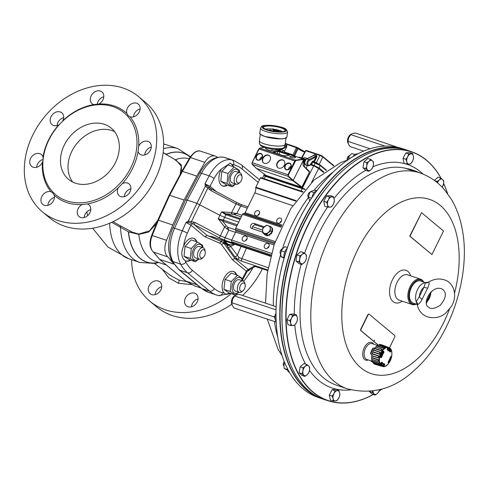 <?xml version="1.0" encoding="UTF-8"?>
<svg xmlns="http://www.w3.org/2000/svg" width="488" height="488" viewBox="0 0 488 488"><rect width="100%" height="100%" fill="white"/><g stroke="black" fill="none" stroke-linecap="round" stroke-linejoin="round"><path stroke-width="0.73" d="M269.51 150.505A4.002 0.958 8.3 0 0 269.535 150.511A4.002 0.958 8.3 0 0 272.609 150.957A4.002 0.958 8.3 0 0 272.749 150.963M290.897 157.349A2.855 0.683 8.3 0 0 293.855 157.844A2.855 0.683 8.3 0 0 295.508 157.465A2.855 0.683 8.3 0 0 292.782 156.38A2.855 0.683 8.3 0 0 289.854 156.642A2.855 0.683 8.3 0 0 290.897 157.349M269.968 160.412A4.667 3.69 -50.3 0 0 269.364 155.617A4.667 3.69 -50.3 0 0 263.538 156.849A4.667 3.69 -50.3 0 0 263.392 162.797A4.667 3.69 -50.3 0 0 269.968 160.412M284.327 165.225A4.667 3.69 -50.3 0 0 283.723 160.43A4.667 3.69 -50.3 0 0 277.898 161.662A4.667 3.69 -50.3 0 0 277.751 167.61A4.667 3.69 -50.3 0 0 284.327 165.225M256.468 168.445L293.001 180.774L303.646 159.649L303.298 159.039A0.665 0.378 -71.2 0 1 303.39 159.051L303.39 159.051A0.665 0.378 -71.2 0 1 303.573 159.265M301.993 187.087L301.499 187.276L293.001 180.774L288.06 176.351L288.005 174.661L294.74 160.918L295.563 160.162L303.298 159.039M264.093 147.358L259.738 148.157L258.933 148.925L252.204 162.669L252.204 164.34L288.06 176.351L288.457 176.144L293.404 180.56L301.895 187.069L309.423 172.13L303.31 165.816L302.95 164.047L303.707 159.698L303.39 159.051L276.69 150.103M303.329 165.566L309.423 171.709M252.052 164.108L256.596 168.574L266.088 175.412L301.499 187.276L301.895 187.069M283.876 160.564A4.667 3.69 -50.3 0 0 278.209 161.918A4.667 3.69 -50.3 0 0 277.91 167.732M269.516 155.757A4.667 3.69 -50.3 0 0 263.856 157.112A4.667 3.69 -50.3 0 0 263.557 162.925M259.659 159.899A3.343 2.641 129.7 0 1 262.324 156.691M288.371 169.519A3.343 2.641 129.7 0 1 291.037 166.31M279.679 131.839A6.801 1.629 8.3 0 0 273.701 130.192M273.762 130.296A6.667 1.598 -171.7 0 1 279.435 131.839M273.725 130.223A6.667 1.598 -171.7 0 1 279.563 131.839M282.21 131.717A10.004 2.397 8.3 0 0 273.219 129.351M273.28 129.46A9.87 2.367 -171.7 0 1 282.009 131.736M273.243 129.387A9.87 2.367 -171.7 0 1 282.119 131.723M269.925 129.881L271.218 130.07M270.163 130.015L271.236 130.04L270.163 130.015M275.134 131.559A1.336 0.317 8.3 0 0 275.214 131.467A1.336 0.317 8.3 0 0 274.171 130.998L272.859 128.722L273.353 130.906A1.336 0.317 8.3 0 0 272.579 131.083A1.336 0.317 8.3 0 0 272.627 131.193M265.265 129.094A11.004 2.635 -171.7 0 1 272.847 129.131M273.109 129.161A11.004 2.635 -171.7 0 1 282.79 131.638M286.072 137.921L285.138 144.357A13.005 3.117 -171.7 0 1 285.114 144.46A13.005 3.117 -171.7 0 1 277.428 146.077A13.005 3.117 -171.7 0 1 264.197 143.838A13.005 3.117 -171.7 0 1 259.39 140.727A13.005 3.117 -171.7 0 1 259.396 140.623L260.33 134.188M272.774 128.844L273.298 130.906M265.826 147.901L265.692 148.816L268.717 150.273L271.865 150.877L274.286 150.883L276.83 150.042L276.909 149.511M272.115 149.157L271.865 150.877M302.157 158.637L304.359 157.551L307.33 158.545L305.433 159.314L303.627 158.71L303.322 159.027M279.856 151.164L279.051 150.475L280.978 149.718L283.931 150.707L285.016 152.897M265.74 175.18L265.502 175.686L302.42 188.057L313.686 165.908L310.319 164.779M307.355 165.584L306.11 168.22M305.104 189.222L302.42 188.057M265.502 175.686L263.788 175.497L262.52 178.132M304.847 189.521L263.898 175.79L265.789 175.93L305.024 189.32A3.343 0.598 -153.9 0 0 303.341 188.539M303.896 161.601L303.896 161.601A1.336 0.781 108.5 0 1 304.122 160.674A1.336 0.781 108.5 0 1 304.652 160.034L304.854 159.613L304.652 160.034M304.732 159.948A1.336 0.781 -71.5 0 1 304.732 159.954L305.39 160.04M304.854 159.613L304.543 159.35L303.518 161.473M304.543 159.35L303.627 158.71M280.624 151.42L280.856 151.085L279.051 150.475M303.432 161.443L304.622 161.998M304.963 159.893L305.323 160.015M305.744 159.582L305.433 159.314M304.439 166.609L304.201 162.992A3.337 1.94 -72.7 0 1 304.292 161.729M281.789 151.817L283.931 150.707M323.324 172.398L318.646 168.506L313.79 165.829L310.386 164.694L313.772 165.829L318.646 168.506L311.594 182.359M333.597 165.92L322.8 156.941L319.902 155.422L305.567 150.676L306.269 150.432A0.531 0.311 108.5 0 0 305.854 150.719L301.993 157.905A0.531 0.311 -71.5 0 1 301.919 158.02M320.25 155.129L306.33 150.469A0.531 0.311 108.5 0 0 306.269 150.432L320.317 155.141A0.531 0.311 108.5 0 0 319.902 155.422L316.376 162.724L319.982 164.828M284.962 152.201L292.946 154.873L296.472 147.571A0.531 0.311 108.5 0 1 296.887 147.291L296.887 147.291A0.531 0.311 108.5 0 1 296.948 147.321L297.113 147.413A0.531 0.421 129.7 0 1 297.222 147.474L297.222 147.474A0.531 0.421 129.7 0 1 297.302 148.004L285.218 143.801M313.406 155.538L314.565 154.641L313.4 155.581A0.665 0.47 63.7 0 1 313.808 155.477L306.915 158.881A3.337 1.952 108.5 0 0 304.866 162.15A3.337 1.952 108.5 0 0 305.872 165.09C303.963 162.571 304.213 160.503 306.623 158.893A0.665 0.47 63.7 0 1 306.915 158.881L308.965 159.57L315.858 156.16A0.665 0.47 63.7 0 1 316.273 156.544L316.62 155.33L316.846 156.587L309.483 160.351A2.666 1.562 108.5 0 0 308.001 164.694A2.666 1.562 108.5 0 0 310.935 163.401L311.869 163.986L311.423 164.511L310.563 164.127M301.993 157.905L302.621 158.118M313.644 155.41L306.623 158.893M292.873 154.989A0.531 0.311 -71.5 0 0 292.946 154.873L293.77 155.306A0.531 0.421 -50.3 0 0 293.764 155.337M315.638 162.632L313.296 161.845A0.531 0.311 108.5 0 0 313.229 161.809L315.705 162.638A0.531 0.311 108.5 0 1 315.766 162.675L320.067 164.926A0.531 0.421 129.7 0 1 320.25 165.524L312.814 162.101L311.869 163.986M310.771 164.023L312.155 161.748L312.814 162.101A0.531 0.311 108.5 0 1 313.229 161.809L313.18 161.784A0.531 0.421 129.7 0 1 313.113 161.235A1.067 0.622 108.5 0 0 312.155 161.748M316.846 156.587L316.584 157.52L315.925 157.166L313.631 161.668L313.113 161.235M284.339 147.077L286.12 146.199A1.665 0.976 108.5 0 0 286.883 145.369L286.663 146.961A2.336 1.366 -71.5 0 1 286.639 146.98L281.051 149.743M326.143 170.422L320.25 165.524L319.048 168L314.089 165.408L315.291 162.931A0.531 0.311 108.5 0 1 315.705 162.638L320.177 164.987L326.46 170.208M284.534 151.146L286.663 146.961M311.423 164.511L314.089 165.408M319.048 168L323.867 172.008M318.347 168.146A0.988 0.781 -50.3 0 0 318.652 168.024A3.745 0.671 -153.9 0 0 314.01 165.597L310.563 164.438M318.652 168.024L323.635 172.172M302.981 191.711L260.97 177.632A0.665 0.39 108.5 0 0 260.366 177.961L302.639 192.126M370.49 353.91L373.155 348.011A8.339 4.874 108.5 0 0 370.49 353.91L371.923 354.392M374.516 348.469L373.155 348.011M372.375 361.834L371.337 361.486A9.004 5.264 108.5 0 0 371.6 361.669L372.429 361.944M381.012 363.688A7.881 4.612 108.5 0 0 382.263 363.603M371.337 361.486L371.612 360.882L372.088 361.041M380.805 355.453L380.927 355.496A7.344 4.3 108.5 0 0 380.61 356.655L380.286 356.96M382.69 351.647L382.659 352.116A7.344 4.3 108.5 0 0 382.031 353.056L381.86 353.001M380.847 363.157L382.751 363.755M390.766 351.39A38.168 26.541 156.6 0 1 390.498 351.903L390.016 351.982A7.058 4.13 108.5 0 0 387.637 350.317L387.252 349.628A38.168 29.805 -92 0 0 387.271 348.938L387.716 348.212A9.113 5.331 -71.5 0 1 390.815 350.384L390.766 351.39L390.345 350.604L389.601 350.372L389.583 350.86A36.826 25.614 156.6 0 1 389.503 351.006M380.286 356.832L380.695 357.631L380.28 356.911A9.113 5.331 -71.5 0 1 382.854 351.226L383.586 351.22L382.842 351.323M385.069 348.371A9.76 5.71 108.5 0 0 380.567 364.615A9.76 5.71 108.5 0 0 391.321 357.948A9.76 5.71 108.5 0 0 385.069 348.371M381.036 362.736A38.168 25.76 -25 0 0 381.531 362.297L382.226 362.285A7.058 4.13 108.5 0 0 384.605 363.95L384.776 364.573A38.168 30.585 87 0 1 384.532 365.183L383.842 365.829A9.113 5.331 -71.5 0 1 380.738 363.651L380.945 362.828M388.125 362.493L388.399 361.602A7.058 4.13 108.5 0 0 390.37 357.24L390.815 356.545A38.168 6.399 10.2 0 0 391.114 356.496L391.272 357.131A9.113 5.331 -71.5 0 1 388.704 362.816L388.216 362.901A38.168 16.159 -140.3 0 0 388.125 362.493L388.131 362.194M383.586 351.22A38.168 16.94 38 0 1 383.904 351.702L383.842 352.665A7.058 4.13 108.5 0 0 381.872 357.027L381.213 357.649A38.168 7.18 -168.1 0 1 380.695 357.631M383.452 363.865L383.537 364.17A36.826 29.512 87 0 1 383.293 364.774L382.958 365.085A8.686 5.081 -71.5 0 1 382.36 365.018M385.776 347.023L387.35 347.072L385.996 346.828A1.757 1.025 108.5 0 0 385.776 347.023L379.353 344.741A10.169 5.947 -71.5 0 0 378.304 345.095L384.684 347.389L384.581 347.987L383.275 348.267L376.821 346.016A10.169 5.947 -71.5 0 0 375.809 346.938L382.226 349.219L380.975 350.78L374.485 348.578A10.169 5.947 -71.5 0 0 373.668 349.926L380.121 352.177L379.219 354.178L372.716 352.037A10.169 5.947 -71.5 0 0 372.216 353.611L378.7 355.813L378.279 357.954L371.771 355.862A10.169 5.947 -71.5 0 0 371.667 357.423L378.17 359.565L378.304 361.523L371.807 359.479A10.169 5.947 -71.5 0 0 372.106 360.785L378.615 362.871L379.158 364.316A1.757 1.025 108.5 0 0 379.17 364.322A1.757 1.025 108.5 0 0 379.274 364.347M384.745 347.413L384.617 347.365A1.757 1.025 108.5 0 1 384.629 347.365A1.757 1.025 108.5 0 1 384.684 347.389L384.581 347.987M377.315 363.737L372.801 362.334A10.169 5.947 -71.5 0 0 373.472 363.182L379.969 365.225L381.061 365.994M387.344 348.987L389.076 349.542A8.686 5.081 -71.5 0 1 389.601 350.372M374.381 364.06A10.339 6.045 -71.5 0 1 373.546 363.469L380.835 366.067L374.381 364.06M372.6 362.267A10.339 6.045 -71.5 0 1 372.088 361.132L378.59 363.206L379.078 364.286L372.6 362.267A1.903 1.11 108.5 0 0 372.71 362.31A1.903 1.11 108.5 0 0 372.801 362.334M372.106 360.785A1.903 1.11 108.5 0 0 372.088 361.132M371.661 359.284A10.339 6.045 -71.5 0 1 371.557 357.777L378.06 359.906L378.157 361.34L371.661 359.284A1.903 1.11 108.5 0 0 371.807 359.479M371.667 357.423A1.903 1.11 108.5 0 0 371.557 357.777M371.71 355.563A10.339 6.045 -71.5 0 1 372.033 353.916L378.523 356.106L378.218 357.673L371.71 355.563A1.903 1.11 108.5 0 0 371.771 355.862M372.216 353.611A1.903 1.11 108.5 0 0 372.033 353.916M372.747 351.683A10.339 6.045 -71.5 0 1 373.442 350.146L379.908 352.379L379.243 353.843L372.747 351.683A1.903 1.11 108.5 0 0 372.716 352.037M374.607 348.225A10.339 6.045 -71.5 0 1 375.571 347.029L382 349.298L381.079 350.439L374.607 348.225A1.903 1.11 108.5 0 0 374.485 348.578M377.004 345.717A10.339 6.045 -71.5 0 1 378.09 345.046L384.483 347.334L383.452 347.975L377.004 345.717A1.903 1.11 108.5 0 0 376.821 346.016M385.996 346.828L379.585 344.54A1.903 1.11 108.5 0 0 379.353 344.741M379.585 344.54A10.339 6.045 -71.5 0 1 380.628 344.498L386.984 346.785M389.119 347.73L381.945 344.876A1.903 1.11 108.5 0 0 381.793 344.912M379.243 353.843A1.757 1.025 108.5 0 0 379.219 354.178M381.079 350.439A1.757 1.025 108.5 0 0 380.975 350.78M380.451 357.179L380.555 357.222A37.832 7.119 11.9 0 0 381.073 357.24L381.464 356.941A7.326 4.288 -71.5 0 1 383.507 352.415L383.489 351.903L382.702 351.653M380.396 356.996L381.213 357.649M383.904 351.702L383.489 351.903A37.832 16.793 -142 0 0 383.178 351.421L382.94 351.348M384.605 363.95L384.3 364.133A7.326 4.288 -71.5 0 1 383.599 364.017A7.326 4.288 -71.5 0 1 381.829 362.401L381.732 362.316M380.841 363.493A8.705 5.093 108.5 0 0 382.708 365.17A8.705 5.093 108.5 0 0 383.684 365.347L384.532 365.183M383.293 364.774L384.099 365.042A37.832 30.317 -93 0 0 384.337 364.432L384.776 364.573M381.531 362.297L380.725 363.273M390.76 356.74L391.114 356.496M388.216 362.901L388.137 362.535M387.259 349.603L387.716 348.212M390.498 351.903L389.9 351.567M381.049 366.104L383.159 366.409M378.615 362.871A1.757 1.025 108.5 0 0 378.59 363.206M378.17 359.565A1.757 1.025 108.5 0 0 378.06 359.906M381.299 366.043L380.835 366.067M373.015 348.987A8.003 4.679 108.5 0 0 371.148 353.111M377.425 345.425L372.094 343.644A8.339 4.874 108.5 0 0 365.53 348.273A8.339 4.874 108.5 0 0 366.799 359.449L371.539 361.041M422.126 299.327A4.002 1.604 36.9 0 1 419.381 296.576L416.215 301.706A4.002 3.507 -136.8 0 1 417.63 304.396C418.918 304.219 420.412 302.529 422.126 299.327L427.586 288.213L423.962 287.249L419.381 296.576A9.004 5.264 -71.5 0 1 423.962 287.249L425.493 282.808A11.669 6.826 108.5 0 0 417.557 289.506A11.669 6.826 108.5 0 0 416.215 301.706L417.069 304.335M427.586 288.213C429.281 284.474 429.592 282.473 428.519 282.216A4.002 3.934 -23.9 0 1 425.493 282.808L420.595 280.954A11.669 6.826 -71.5 0 0 410.414 289.854A11.669 6.826 -71.5 0 0 413.177 303.091L417.118 304.408M428.519 282.216L425.396 282.564M430.575 292.336A4.002 1.604 -143.1 0 0 430.812 292.971L431.258 291.684M428.458 282.156C433.686 279.002 438.962 278.221 444.287 279.825C453.858 282.399 458.177 295.966 451.138 306.769L446.435 312.271C439.182 320.439 420.699 320.445 417.368 305.073L417.63 304.396M310.203 192.254A2.721 1.592 108.5 0 0 308.142 194.328A2.721 1.592 108.5 0 0 308.453 197.286M315.577 192.418A7.003 4.099 108.5 0 0 314.357 194.114M317.035 190.442A7.003 4.099 108.5 0 0 311.984 197.542M329.992 207.144A5.337 3.123 108.5 0 0 333.286 204.271L331.529 206.821L329.992 207.144L327.722 207.223L327.576 204.875A5.337 3.123 108.5 0 0 329.992 207.144M348.133 143.344A5.337 3.123 -71.5 0 1 347.938 138.214A5.337 3.123 -71.5 0 1 351.159 134.182M406.809 161.882A5.337 3.123 108.5 0 0 409.225 164.151L406.955 164.23L406.809 161.882L405.925 159.283L407.681 156.733A5.337 3.123 108.5 0 0 406.809 161.882M367.653 170.141A5.337 3.123 108.5 0 0 370.947 169.794L368.684 171.331L365.89 168.708L366.762 165.865A5.337 3.123 108.5 0 0 367.653 170.141M296.429 322.66A5.337 3.123 108.5 0 0 297.302 317.517L297.454 319.866L296.429 322.66L294.673 325.209L290.866 325.612L290.72 323.263L289.841 320.671L291.592 318.121L292.617 315.327L296.423 314.925L297.302 317.517A5.337 3.123 108.5 0 0 294.886 315.248A5.337 3.123 108.5 0 0 291.592 318.121A5.337 3.123 108.5 0 0 290.72 323.263A5.337 3.123 108.5 0 0 293.135 325.533A5.337 3.123 108.5 0 0 296.429 322.66M309.52 370.221A5.337 3.123 108.5 0 0 308.623 365.939L309.654 367.129L309.52 370.221L308.648 373.07L307.111 374.851A5.337 3.123 108.5 0 0 309.52 370.221M303.926 262.971A5.337 3.123 108.5 0 0 306.33 258.341L305.457 261.19L303.926 262.971L301.657 264.508L300.626 263.319A5.337 3.123 108.5 0 0 303.926 262.971M357.606 153.958A7.003 4.099 108.5 0 0 352.952 156.593M349.481 155.776A2.721 1.592 108.5 0 0 347.541 157.343A2.721 1.592 108.5 0 0 347.279 160.296M442.22 187.276A5.337 3.123 108.5 0 0 443.561 183.872A5.337 3.123 108.5 0 0 442.671 179.59A5.337 3.123 108.5 0 0 439.377 179.938L440.908 178.157A131.089 76.683 108.5 0 0 308.294 224.797A131.089 76.683 108.5 0 0 293.819 363.499A131.089 76.683 108.5 0 0 373.265 394.487M379.17 390.98A131.089 76.683 108.5 0 0 382.067 389.04M447.569 193.62A131.089 76.683 108.5 0 0 443.616 183.506M373.326 394.511A131.296 76.799 -71.5 0 1 328.924 401.002A131.296 76.799 -71.5 0 1 308.05 224.663A131.296 76.799 -71.5 0 1 412.366 152.049A131.296 76.799 -71.5 0 1 441.03 178.248M443.629 183.421A131.296 76.799 -71.5 0 1 447.618 193.687M382.153 389.015A131.296 76.799 -71.5 0 1 379.152 391.034M285.206 347.243A131.187 76.738 -71.5 0 1 285.187 347.163A131.187 76.738 -71.5 0 1 345.022 168.653A131.187 76.738 -71.5 0 1 345.083 168.598M412.366 152.049L408.602 150.694A131.382 76.854 108.5 0 0 345.144 168.543A131.382 76.854 108.5 0 0 304.213 223.358A131.382 76.854 108.5 0 0 285.224 347.322A131.382 76.854 108.5 0 0 325.106 399.812L328.924 401.002M419.741 172.874C429.58 176.272 437.919 182.012 444.769 190.088L451.424 199.415C456.701 208.406 460.343 218.514 462.337 229.75C471.176 275.781 450.296 338.086 415.215 369.489C395.14 388.649 372.521 395.097 347.365 388.82A113.875 66.612 -71.5 0 1 330.053 236.137A113.875 66.612 -71.5 0 1 419.741 172.874L418.716 172.532A113.875 66.612 108.5 0 0 414.062 171.282L405.357 168.299A113.942 66.655 108.5 0 1 408.194 168.982M405.357 168.299L414.062 171.282M421.205 173.392A113.942 66.655 108.5 0 0 418.735 172.471A113.942 66.655 108.5 0 0 414.08 171.221M416.587 171.441L408.151 169.074L416.587 171.441L411.5 169.726A114.241 66.825 108.5 0 0 408.285 168.799M368.361 359.973A9.339 5.459 -71.5 0 1 363.145 357.185A9.339 5.459 -71.5 0 1 364.292 347.621A9.339 5.459 -71.5 0 1 373.655 344.168M402.185 301.163A17.111 10.01 -71.5 0 1 390.833 298.583A17.111 10.01 -71.5 0 1 392.437 279.801A17.111 10.01 -71.5 0 1 410.658 275.866M416.246 304.115A13.341 7.802 -71.5 0 1 412.134 304.5L399.141 300.144A13.341 7.802 -71.5 0 1 397.11 282.259A13.341 7.802 -71.5 0 1 407.614 274.848L420.613 279.203A13.341 7.802 -71.5 0 1 423.669 281.985M412.134 304.5A13.341 7.802 -71.5 0 1 410.109 286.615A13.341 7.802 -71.5 0 1 420.613 279.203M339.678 392.907A5.337 3.123 108.5 0 0 337.263 390.638L338.8 390.315L339.678 392.907L339.825 395.256L338.806 398.049A5.337 3.123 108.5 0 0 339.678 392.907M423.334 281.875A12.67 7.412 108.5 0 0 410.939 287.048A12.67 7.412 108.5 0 0 409.286 299.717A12.67 7.412 108.5 0 0 415.916 304.006M282.034 321.708A128.381 75.097 -71.5 0 1 303.609 223.858A128.381 75.097 -71.5 0 1 327.161 187.063M402.698 149.017A131.187 76.738 108.5 0 0 302.255 222.748A131.187 76.738 108.5 0 0 319.378 397.592M277.788 337.415A131.089 76.683 -71.5 0 1 277.776 337.336A131.089 76.683 -71.5 0 1 298.199 221.412A131.089 76.683 -71.5 0 1 333.188 172.026A131.089 76.683 -71.5 0 1 333.243 171.971M323.087 399.129A131.382 76.854 -71.5 0 1 321.061 398.458A131.382 76.854 -71.5 0 1 302.005 222.619A131.382 76.854 -71.5 0 1 404.558 149.34A131.382 76.854 -71.5 0 1 406.577 150.017M404.558 149.34L400.74 148.151A131.296 76.799 108.5 0 0 333.298 171.922A131.296 76.799 108.5 0 0 277.8 337.489A131.296 76.799 108.5 0 0 317.298 397.104L321.061 398.458M276.025 317.261A7.003 4.099 108.5 0 0 276.08 319.231M275.988 313.119A7.003 4.099 108.5 0 0 276.171 321.47M232.044 304.726A5.337 3.123 -71.5 0 1 231.837 299.65A5.337 3.123 -71.5 0 1 235.07 295.563M284.248 361.559A2.721 1.592 108.5 0 0 283.931 365.945M287.182 368.129A7.003 4.099 108.5 0 0 289.427 372.326L289.439 372.332M282.461 248.947A2.721 1.592 108.5 0 0 280.295 251.07A2.721 1.592 108.5 0 0 280.746 254.065M285.956 251.936A7.003 4.099 108.5 0 0 285.23 254.285M287.133 248.337A7.003 4.099 108.5 0 0 284.193 257.78M284.15 258.28L280.942 256.56L280.765 253.54L281.32 250.765L282.747 248.606L284.907 246.69L287.408 247.532M280.942 256.56L284.162 257.64M281.32 250.765L284.797 251.93M287.548 370.233L284.132 368.44L283.955 365.42L284.608 362.45M284.132 368.44L287.347 369.52M231.934 304.256A6.338 3.709 -71.5 0 1 231.922 304.207A6.338 3.709 -71.5 0 1 232.556 299.126A6.338 3.709 -71.5 0 1 234.716 295.887L236.241 294.935L239.321 294.38L276.116 306.714M275.226 315.437L274.036 316.871L274.988 318.2M276.055 321.336L276.202 322.001M276.025 309.862L234.667 295.996L232.556 299.126L231.952 302.761L274.036 316.871M275.976 322.025L233.892 307.916L232.166 305.085L231.952 302.761M335.512 400.923A5.337 3.123 108.5 0 0 338.806 398.049L337.049 400.599L335.512 400.923L333.243 401.002L333.097 398.653A5.337 3.123 108.5 0 0 335.512 400.923M337.263 390.638A5.337 3.123 108.5 0 0 333.969 393.511A5.337 3.123 108.5 0 0 333.097 398.653L332.212 396.061L333.969 393.511L334.994 390.717L337.263 390.638M374.455 340.234L373.875 341.411L374.339 340.142M373.021 391.022A5.337 3.123 108.5 0 0 374.022 393.901A5.337 3.123 108.5 0 0 377.322 393.554A5.337 3.123 108.5 0 0 379.548 389.729M373.875 341.411L374.503 340.252M389.454 347.834L394.682 337.184A1.336 0.781 108.5 0 0 394.633 335.482L369.251 314.272A1.336 0.781 108.5 0 0 369.099 314.187A1.336 0.781 108.5 0 0 368.05 314.925L361.108 329.058A1.336 0.781 108.5 0 0 361.157 330.76L373.771 341.301M373.924 341.429L378.31 345.095M421.565 212.676L410.005 236.229L431.935 254.559L443.5 231.007L421.565 212.676L409.749 236.143L431.935 254.559M416.532 171.544L420.125 172.965M379.56 389.729L378.853 391.772L377.322 393.554L375.052 395.091L372.265 392.468L372.789 391.059M338.8 390.315L335.884 389.339L332.078 389.741L329.296 395.085L330.327 400.026L333.243 401.002M329.296 395.085L332.212 396.061M332.078 389.741L334.994 390.717M368.965 314.162A1.336 0.781 108.5 0 0 368.843 314.101A1.336 0.781 108.5 0 0 367.793 314.839L360.852 328.973A1.336 0.781 108.5 0 0 360.9 330.675L378.096 345.046M369.355 391.431L372.137 394.109L375.052 395.091M369.349 391.492L372.265 392.468M347.785 160.369L348.347 157.594L349.768 155.434L351.927 153.519L354.953 154.531M348.347 157.594L350.305 158.252M299.736 259.036A5.337 3.123 108.5 0 0 300.626 263.319L298.869 261.885L299.736 259.036L299.876 255.944L302.145 254.413A5.337 3.123 108.5 0 0 299.736 259.036M306.33 258.341A5.337 3.123 108.5 0 0 305.439 254.065A5.337 3.123 108.5 0 0 302.145 254.413L303.676 252.631L305.439 254.065L306.47 255.248L306.33 258.341M303.676 252.631L300.76 251.649L296.96 254.968L299.876 255.944M296.96 254.968L295.948 260.909L298.869 261.885M295.948 260.909L298.741 263.532L301.657 264.508M303.817 375.199A5.337 3.123 108.5 0 0 307.111 374.851L304.847 376.388L302.054 373.765L302.926 370.917A5.337 3.123 108.5 0 0 303.817 375.199M308.623 365.939A5.337 3.123 108.5 0 0 305.329 366.287A5.337 3.123 108.5 0 0 302.926 370.917L303.06 367.824L305.329 366.287L306.861 364.505L308.623 365.939M306.861 364.505L303.945 363.53L300.144 366.848L299.138 372.789L302.054 373.765M300.144 366.848L303.06 367.824M299.138 372.789L301.932 375.406L304.847 376.388M296.423 314.925L293.508 313.949L289.701 314.345L286.926 319.689L287.95 324.636L290.866 325.612M289.701 314.345L292.617 315.327M286.926 319.689L289.841 320.671M369.166 161.235A5.337 3.123 108.5 0 0 366.762 165.865L366.897 162.772L369.166 161.235L370.697 159.454L372.46 160.887A5.337 3.123 108.5 0 0 369.166 161.235M370.947 169.794A5.337 3.123 108.5 0 0 373.35 165.17A5.337 3.123 108.5 0 0 372.46 160.887L373.491 162.077L373.35 165.17L372.484 168.012L370.947 169.794M366.897 162.772L363.981 161.796L367.781 158.478L370.697 159.454M363.981 161.796L362.974 167.732L365.89 168.708M362.974 167.732L365.762 170.355L368.684 171.331M410.975 153.86A5.337 3.123 108.5 0 0 407.681 156.733L408.706 153.94L412.512 153.537L413.391 156.136A5.337 3.123 108.5 0 0 410.975 153.86M409.225 164.151A5.337 3.123 108.5 0 0 412.519 161.278A5.337 3.123 108.5 0 0 413.391 156.136L413.537 158.484L412.519 161.278L410.762 163.828L409.225 164.151M408.706 153.94L405.79 152.964L409.597 152.561L412.512 153.537M405.79 152.964L403.009 158.307L405.925 159.283M403.009 158.307L404.04 163.248L406.955 164.23M348.017 142.868A6.338 3.709 -71.5 0 1 348.011 142.825A6.338 3.709 -71.5 0 1 348.639 137.744A6.338 3.709 -71.5 0 1 350.799 134.499L352.33 133.553L355.41 132.998L397.385 147.242M385.05 146.107L350.756 134.615L348.639 137.744L348.035 141.38L370.044 148.755M363.633 151.109L349.975 146.534L348.255 143.704L348.035 141.38M328.448 199.732A5.337 3.123 108.5 0 0 327.576 204.875L326.698 202.282L328.448 199.732L329.473 196.939L331.742 196.859A5.337 3.123 108.5 0 0 328.448 199.732M333.286 204.271A5.337 3.123 108.5 0 0 334.158 199.128A5.337 3.123 108.5 0 0 331.742 196.859L333.28 196.536L334.158 199.128L334.31 201.477L333.286 204.271M333.28 196.536L330.364 195.56L326.557 195.963L329.473 196.939M326.557 195.963L323.782 201.306L326.698 202.282M323.782 201.306L324.807 206.247L327.722 207.223M309.74 200.94L308.44 197.158L309.221 194.187L310.728 191.461L314.65 190.1L316.376 190.68M308.44 197.158L311.539 198.195M310.728 191.461L314.113 192.595M437.138 182.567L437.108 181.475L439.377 179.938A5.337 3.123 108.5 0 0 437.449 182.829M434.314 180.389L437.992 177.181L440.908 178.157L442.671 179.59L443.702 180.78L443.561 183.872L442.268 187.325M434.698 180.664L437.108 181.475M263.557 227.506L255.376 224.864A2.837 2.239 -50.3 0 0 252.686 226.572L252.516 226.926A2.837 2.239 -50.3 0 0 252.351 228.677M264.258 226.835L254.187 223.461A2.837 2.239 -50.3 0 0 250.991 224.876A2.837 2.239 -50.3 0 0 251.149 228.146A2.837 2.239 -50.3 0 0 251.735 228.469L262.721 232.154M296.125 200.647L255.858 187.16A0.665 0.39 108.5 0 0 255.755 187.734A6.002 3.514 -71.5 0 1 254.809 192.912L245.129 212.676A1.336 0.781 -71.5 0 1 244.311 213.433L243.353 213.591A1.336 0.781 108.5 0 0 242.536 214.348L235.698 228.311A1.336 0.781 108.5 0 0 235.515 229.592L235.808 230.794A1.336 0.781 -71.5 0 1 235.625 232.075L231.715 240.047A1.336 0.781 108.5 0 0 231.769 241.749L233.648 243.317A1.336 0.781 108.5 0 0 233.807 243.402A1.336 0.781 108.5 0 0 233.978 243.427M271.493 227.396L271.816 227.53A5.002 3.953 -50.3 0 0 271.541 227.274A5.002 3.953 -50.3 0 0 271.413 227.176M271.914 229.451L272.713 229.451A5.002 3.953 -50.3 0 0 272.402 228.402L271.901 228.36L271.944 232.203L268.144 235.387L264.295 234.1L262.812 232.868L262.605 230.476A4.337 3.428 -50.3 0 0 264.551 233.356A4.337 3.428 -50.3 0 0 268.376 232.41A4.337 3.428 -50.3 0 0 270.254 228.579L270.462 230.97L266.661 234.155L262.812 232.868M272.713 229.451L271.914 229.756M271.932 231.568L272.438 231.824A5.002 3.953 -50.3 0 0 272.725 230.623L271.926 230.476M272.438 231.824L271.938 231.733M270.474 233.429L271.072 234.002A5.002 3.953 -50.3 0 0 271.877 232.977L271.407 232.654M269.748 234.124L270.077 234.832L269.608 234.155M268.681 234.935L268.967 235.411A5.002 3.953 -50.3 0 0 270.077 234.832M267.863 235.295L267.814 235.698L267.595 235.204M266.655 234.887L266.698 235.667A5.002 3.953 -50.3 0 0 267.814 235.698M266.094 234.697L265.698 235.332L265.777 234.594M265.027 234.862A5.002 3.953 -50.3 0 0 265.149 234.966A5.002 3.953 -50.3 0 0 265.698 235.332M267.497 248.215A2.867 2.269 129.7 0 1 267.662 247.819A2.867 2.269 129.7 0 1 269.095 246.294M264.52 245.208A2.867 2.269 129.7 0 1 268.559 243.744A2.867 2.269 129.7 0 1 268.473 247.398A2.867 2.269 129.7 0 1 264.892 248.154A2.867 2.269 129.7 0 1 264.52 245.208M245.452 240.828A2.867 2.269 129.7 0 1 245.616 240.431A2.867 2.269 129.7 0 1 247.05 238.906M242.475 237.821A2.867 2.269 129.7 0 1 246.513 236.357A2.867 2.269 129.7 0 1 246.422 240.011A2.867 2.269 129.7 0 1 242.847 240.767A2.867 2.269 129.7 0 1 242.475 237.821M279.911 222.882A2.867 2.269 129.7 0 1 280.075 222.485A2.867 2.269 129.7 0 1 281.509 220.96M276.934 219.874A2.867 2.269 129.7 0 1 280.972 218.411A2.867 2.269 129.7 0 1 280.881 222.064A2.867 2.269 129.7 0 1 277.306 222.821A2.867 2.269 129.7 0 1 276.934 219.874M257.865 215.495A2.867 2.269 129.7 0 1 258.024 215.098A2.867 2.269 129.7 0 1 259.457 213.573M254.889 212.487A2.867 2.269 129.7 0 1 258.927 211.023A2.867 2.269 129.7 0 1 258.835 214.677A2.867 2.269 129.7 0 1 255.261 215.434A2.867 2.269 129.7 0 1 254.889 212.487M255.858 187.16L260.366 177.961M238.742 222.101L224.596 217.355L219.899 215.299L196.713 203.264L187.258 200.098L185.55 199.909L199.744 173.13A4.002 0.884 -152.1 0 1 201.489 173.252L187.258 200.098L174.564 228.213A30.677 17.946 108.5 0 0 172.947 261.556A61.36 35.892 108.5 0 0 179.846 270.224L201.806 288.493A61.36 35.892 108.5 0 0 208.864 292.464L200.983 288.03A4.002 3.166 -50.2 0 0 201.806 288.493L209.498 291.068L187.538 272.798L179.846 270.224A4.002 3.166 -50.2 0 1 179.017 269.76L171.605 260.482A4.002 2.849 -28.3 0 0 172.947 261.556L180.639 264.136A30.677 17.946 -71.5 0 1 182.256 230.794L186.013 222.473L188.325 220.96A2.001 0.677 63.5 0 0 189.027 222.51L186.013 222.473L190.936 225.169L187.307 233.203A26.675 15.604 108.5 0 0 183.683 246.019C180.755 252.644 181.249 257.518 185.159 260.641A12.005 7.021 108.5 0 0 186.001 261.031A12.005 7.021 108.5 0 0 190.692 260.135M262.605 230.098L252.589 226.743M270.413 226.493L270.254 228.579A4.337 3.428 -50.3 0 0 268.302 225.7A4.337 3.428 -50.3 0 0 264.484 226.645A4.337 3.428 -50.3 0 0 262.605 230.476L262.764 228.39L266.564 225.206L270.413 226.493L271.895 227.725L271.901 228.36M268.144 235.387L266.661 234.155M271.944 232.203L270.462 230.97M271.566 227.323A5.002 3.953 -50.3 0 0 271.291 227.066A5.002 3.953 -50.3 0 0 270.742 226.7L270.712 226.743M272.463 229.244A5.002 3.953 -50.3 0 0 272.151 228.189M272.188 231.611A5.002 3.953 -50.3 0 0 272.475 230.409M270.816 233.795A5.002 3.953 -50.3 0 0 271.621 232.764M268.717 235.204A5.002 3.953 -50.3 0 0 269.827 234.624M266.448 235.46A5.002 3.953 -50.3 0 0 267.564 235.49M264.838 234.277L264.624 234.502A5.002 3.953 -50.3 0 0 264.892 234.758A5.002 3.953 -50.3 0 0 265.448 235.124M157.734 220.356L149.444 230.897L138.592 234.063L133.639 232.514L128.521 231.867L138.793 234.405L148.724 232.038L156.459 223.504M181.512 171.904L181.316 164.846L174.521 159.356M217.471 157.24L215.873 156.374A14.048 8.217 108.5 0 0 215.116 156.044A14.048 8.217 108.5 0 0 204.85 162.376L196.78 176.144L184.11 200.025L172.758 224.992L166.579 240.309A14.176 8.296 108.5 0 0 167.909 256.92L173.411 263.483M169.177 195.145L157.844 220.076L158.399 220.179L169.751 195.212L182.414 171.331L181.829 171.306L169.177 195.145L184.11 200.025M181.829 171.306L189.887 157.551C193.834 152.061 197.451 149.956 200.757 151.231A14.048 8.217 -71.5 0 0 190.485 157.563L182.414 171.331L196.78 176.144M153.171 251.851L153.549 252.107A14.176 8.296 -71.5 0 1 152.219 235.497L158.399 220.179L172.758 224.992M153.226 251.912L159.613 259.341L153.549 252.107L167.909 256.92M159.344 259.189L185.66 281.003L159.613 259.341L173.844 264.112M200.775 287.865L195.023 286.011A14.048 8.217 -71.5 0 1 194.273 285.681L185.66 281.003L197.17 284.864M111.685 222.314L128.545 231.861M133.578 232.819L119.877 225.554A4.002 2.098 -64.5 0 1 120.518 227.579A60.024 35.112 -71.5 0 0 139.733 262.434L128.863 258.786A60.024 35.112 -71.5 0 1 109.617 223.23M119.877 225.554L113.07 221.662M114.619 131.693A33.349 26.376 -50.2 0 0 77.153 143.149A33.349 26.376 -50.2 0 0 72.712 182.073M231.269 293.666A75.03 59.341 129.8 0 1 165.359 309.813A75.03 59.341 129.8 0 1 149.846 301.212L156.752 306.958A75.03 59.341 -50.2 0 0 172.258 315.559A75.03 59.341 -50.2 0 0 231.794 304.25M242.603 295.484A75.03 59.341 -50.2 0 0 262.343 268.79M149.846 301.212A75.03 59.341 129.8 0 1 131.626 259.714M252.912 267.82A75.03 59.341 129.8 0 1 243.622 281.277M112.99 106.616A53.357 42.2 -50.2 0 0 52.753 133.151A53.357 42.2 -50.2 0 0 55.778 194.767A53.357 42.2 -50.2 0 0 122.342 180.737A53.357 42.2 -50.2 0 0 124.019 112.734A53.357 42.2 -50.2 0 0 112.99 106.616M75.469 183.207A33.349 26.376 129.8 0 1 68.576 179.389A33.349 26.376 129.8 0 1 69.625 136.884A33.349 26.376 129.8 0 1 111.227 128.118A33.349 26.376 129.8 0 1 113.118 166.628A33.349 26.376 129.8 0 1 75.469 183.207M123 87.992A75.03 59.341 129.8 0 1 138.507 96.593A75.03 59.341 129.8 0 1 136.146 192.223A75.03 59.341 129.8 0 1 42.547 211.957A75.03 59.341 129.8 0 1 38.29 125.306A75.03 59.341 129.8 0 1 123 87.992M42.547 211.957L49.447 217.697A75.03 59.341 -50.2 0 0 143.051 197.963A75.03 59.341 -50.2 0 0 145.412 102.334L138.507 96.593M198.061 298.943L196.389 299.528A7.668 6.063 -50.2 0 0 191.473 306.806M187.996 306.745A7.668 6.063 129.8 0 1 186.416 305.866A7.668 6.063 129.8 0 1 186.654 296.088A7.668 6.063 129.8 0 1 196.225 294.069A7.668 6.063 129.8 0 1 196.658 302.926A7.668 6.063 129.8 0 1 187.996 306.745M151.689 294.575A7.668 6.063 129.8 0 1 150.103 293.697A7.668 6.063 129.8 0 1 150.347 283.918A7.668 6.063 129.8 0 1 159.911 281.899A7.668 6.063 129.8 0 1 160.351 290.756A7.668 6.063 129.8 0 1 151.689 294.575M161.76 286.706A7.668 6.063 -50.2 0 0 155.16 294.636M103.785 96.746A7.668 6.063 -50.2 0 0 97.197 104.609M100.357 91.061A7.668 6.063 129.8 0 1 101.943 91.945A7.668 6.063 129.8 0 1 98.869 104.023L93.714 104.609A7.668 6.063 129.8 0 1 92.134 103.737A7.668 6.063 129.8 0 1 91.701 94.879A7.668 6.063 129.8 0 1 100.357 91.061M130.888 188.722A7.668 6.063 -50.2 0 0 124.294 196.658M127.459 183.043A7.668 6.063 129.8 0 1 129.046 183.921A7.668 6.063 129.8 0 1 128.802 193.699A7.668 6.063 129.8 0 1 119.237 195.712A7.668 6.063 129.8 0 1 118.236 187.849L122.323 183.628A7.668 6.063 129.8 0 1 127.459 183.043M43.127 159.375A7.668 6.063 -50.2 0 0 36.63 167.274M43.054 160.082L42.377 162.425A7.668 6.063 129.8 0 1 31.574 166.335A7.668 6.063 129.8 0 1 31.14 157.478A7.668 6.063 129.8 0 1 39.803 153.665A7.668 6.063 129.8 0 1 41.388 154.543A7.668 6.063 129.8 0 1 42.999 157.038L43.176 158.942M151.323 147.016A7.668 6.063 -50.2 0 0 144.729 154.946M147.894 141.331A7.668 6.063 129.8 0 1 149.481 142.209A7.668 6.063 129.8 0 1 149.237 151.988A7.668 6.063 129.8 0 1 139.672 154.007A7.668 6.063 129.8 0 1 138.061 151.512L138.677 146.126A7.668 6.063 129.8 0 1 147.894 141.331M63.666 117.632A7.668 6.063 -50.2 0 0 57.066 125.562M59.463 124.458L58.731 124.922A7.668 6.063 129.8 0 1 52.009 124.623A7.668 6.063 129.8 0 1 51.575 115.766A7.668 6.063 129.8 0 1 60.231 111.953A7.668 6.063 129.8 0 1 61.817 112.832A7.668 6.063 129.8 0 1 62.818 120.695L62.348 121.488M82.185 204.521L87.346 203.935A7.668 6.063 129.8 0 1 88.92 204.814A7.668 6.063 129.8 0 1 88.682 214.586A7.668 6.063 129.8 0 1 79.111 216.605A7.668 6.063 129.8 0 1 82.185 204.521A54.687 43.255 -50.2 0 1 54.229 195.151A7.668 6.063 129.8 0 1 51.045 203.728A7.668 6.063 129.8 0 1 42.804 204.435A7.668 6.063 129.8 0 1 42.364 195.578A7.668 6.063 129.8 0 1 51.02 191.76L52.539 192.583L54.229 195.151M90.768 209.614A7.668 6.063 -50.2 0 0 84.168 217.544M54.455 197.445A7.668 6.063 -50.2 0 0 47.861 205.375M126.831 113.393A7.668 6.063 129.8 0 1 129.174 105.585A7.668 6.063 129.8 0 1 136.664 103.23A7.668 6.063 129.8 0 1 138.25 104.115A7.668 6.063 129.8 0 1 138.69 112.966A7.668 6.063 129.8 0 1 130.034 116.784L128.368 115.845L126.831 113.393A54.687 43.255 -50.2 0 0 114.192 105.963A54.687 43.255 -50.2 0 0 98.869 104.023M140.099 108.916A7.668 6.063 -50.2 0 0 133.499 116.846M186.684 281.576L179.017 280.13L170.922 275.726L154.543 263.52M167.457 155.263L166.451 154.202L163.321 152.817M166.591 154.397L167.183 155.105M163.138 152.707L176.4 160.424L181.341 166.292L180.09 174.576M236.216 274.744A12.005 7.021 108.5 0 0 233.307 271.407M225.602 294.13A12.005 7.021 108.5 0 0 230.013 293.245M196.322 241.633A12.005 7.021 108.5 0 0 193.37 238.187M185.745 260.934A12.005 7.021 108.5 0 0 190.18 259.964M233.057 166.64A12.005 7.021 108.5 0 0 230.007 163.163M222.485 185.946A12.005 7.021 108.5 0 0 226.908 184.976M247.337 208.156L240.7 205.936L236.857 213.524L234.075 214.5L231.867 214.22A2.001 0.5 93.8 0 1 231.611 212.554L234.624 213.232A2.001 0.433 -79 0 1 234.075 214.5L241.279 216.916M242.085 215.275L236.857 213.524L234.624 213.232M207.034 185.757L208.608 187.008L207.833 188.106L205.381 186.148L204.972 183.775L207.034 185.757A2.001 1.159 161.5 0 0 205.381 186.148L188.325 220.96L195.206 222.559L220.332 235.875L224.584 226.902L226.231 225.718L227.817 227.268L228.738 230.086L225.023 237.937A2.001 1.171 108.5 0 0 225.145 240.389L219.039 237.717L192.845 223.846L189.027 222.51M235.582 229.872L227.817 227.268A2.001 0.586 -54.1 0 1 226.981 228.835L228.738 230.086L235.49 232.349M236.881 225.895L223.138 221.29A6.637 3.727 47.8 0 1 222.931 221.216A6.637 3.727 47.8 0 1 222.595 221.082L218.234 218.813L224.584 226.902L226.981 228.835M240.041 219.441L225.932 214.714A5.185 1.665 4.6 0 0 225.761 214.659A5.185 1.665 4.6 0 0 225.468 214.567A1.336 0.665 -73.6 0 1 226.145 213.842A6.637 1.684 -172.4 0 1 226.493 213.951A6.637 1.684 -172.4 0 1 226.7 214.019L240.444 218.624M225.468 214.567L221.619 211.902L226.145 213.842L231.867 214.22M238.425 205.039A2.001 0.451 -66.3 0 1 239.437 203.819L242.231 204.911A2.001 1.171 -71.5 0 0 240.7 205.936L236.003 203.874L231.611 212.554L221.619 211.902L218.234 218.813L222.845 219.917A5.185 3.172 -127.9 0 0 223.126 220.027A5.185 3.172 -127.9 0 0 223.303 220.088L237.412 224.822M226.231 225.718L222.595 221.082A1.336 0.695 -66.6 0 1 222.845 219.917M208.608 187.008L211.237 189.051A2.001 0.342 117.9 0 1 211.31 189.051L211.31 189.051A2.001 0.342 117.9 0 1 210.883 190.564L207.833 188.106L191.497 221.454A2.001 0.397 104.3 0 1 190.96 223.034M236.357 202.361A2.001 0.342 117.9 0 1 236.43 202.361L210.249 188.344L209.474 189.619M219.039 237.717A2.001 0.342 117.9 0 0 220.332 235.875L231.666 240.163M195.206 222.559A2.001 0.342 117.9 0 1 193.919 224.401L207.156 235.411L204.832 236.735L190.936 225.169A2.001 1.58 -50.2 0 1 192.845 223.846A2.001 0.39 105.6 0 0 193.638 221.93M247.727 271.121L246.861 271.92L246.318 271.243A2.001 1.58 -50.2 0 1 248.227 269.919A2.001 1.83 44.9 0 0 250.021 269.486L247.55 271.194L248.27 270.706L248.142 269.504A2.001 1.952 60.4 0 0 249.996 269.48L255.126 266.564M248.27 270.706A2.001 1.812 44.1 0 0 249.35 270.206M267.766 269.943L241.926 261.281L237.729 259.439L234.636 256.511L227.981 247.294L225.92 243.488L211.194 237.009L210.23 236.448L211.316 236.528M210.23 236.448L207.156 235.411L222.009 241.841A13.341 7.802 -71.5 0 1 224.175 243.646L234.905 258.494L232.416 259.677L221.619 244.738A11.34 6.631 108.5 0 0 219.783 243.201L204.832 236.735M211.194 237.009A2.001 1.623 -66.6 0 0 212.494 236.82M220.411 240.999A2.001 1.623 -66.6 0 0 222.394 240.139M223.114 242.115A2.001 1.183 -68.1 0 0 224.437 241.481L227.628 244.384L230.531 246.202L239.15 257.682L268.168 267.711M223.382 240.474L224.437 241.481A2.001 1.391 154.2 0 1 225.535 241.194M219.783 243.201A2.001 1.623 -66.6 0 1 222.009 241.841L224.486 242.676A2.001 1.269 -67.9 0 0 225.413 242.487M224.828 242.823A2.001 1.366 -65 0 0 225.651 242.743A2.001 1.775 -15.1 0 1 226.395 242.798L228.116 244.226L229.897 244.756A2.001 1.616 -80.5 0 0 228.945 245.226A2.001 1.781 -17.1 0 1 226.963 245.318M226.566 244.268A2.001 1.714 -29.1 0 0 227.628 244.384A2.001 1.177 -69.3 0 1 228.116 244.226M221.619 244.738A2.001 1.495 -35.8 0 1 224.175 243.646L226.652 244.476A2.001 1.745 -21.7 0 0 227.951 244.598M227.981 247.294A2.001 1.495 -35.8 0 0 230.531 246.202A16.561 9.687 -71.5 0 0 234.704 244.268M234.636 256.511A2.001 1.495 -35.8 0 0 237.192 255.419L241.09 246.409M237.894 259.457L239.15 257.682M225.615 241.194L226.395 242.798M210.243 188.338A2.001 1.58 129.8 0 1 209.986 186.282L216.818 191.973M258.176 182.427L241.993 168.958A57.358 33.55 108.5 0 0 233.636 164.749A4.002 3.239 -76.8 0 0 231.709 159.887L224.016 157.307A30.677 17.946 108.5 0 0 201.489 173.252L209.181 175.833L204.972 183.775L209.986 186.282L214.049 178.614A4.002 0.884 27.9 0 0 209.181 175.833A30.677 17.946 -71.5 0 1 231.709 159.887A61.36 35.892 -71.5 0 1 233.593 160.418L225.901 157.844A61.36 35.892 108.5 0 0 224.016 157.307A4.002 3.239 -76.8 0 0 223.785 157.24C214.128 156.123 206.113 161.424 199.744 173.13M236.729 274.915A12.005 7.021 108.5 0 0 233.563 271.487A12.005 7.021 108.5 0 0 223.772 278.88A12.005 7.021 108.5 0 0 224.059 292.995L225.755 294.191L230.104 293.276M233.569 166.811A12.005 7.021 108.5 0 0 232.245 164.529L230.19 163.218L221.442 168.939A12.005 7.021 108.5 0 0 222.735 186.044A12.005 7.021 108.5 0 0 227.42 185.153M237.729 259.439L234.905 258.494L248.142 269.504L253.559 266.43A2.001 1.952 60.4 0 0 255.053 266.558M196.835 241.804A12.005 7.021 108.5 0 0 193.632 238.266A12.005 7.021 108.5 0 0 183.683 246.019M235.649 184.037L232.257 186.77L227.042 183.403L228 173.527L234.173 167.012L239.388 170.379L239.59 172.697M232.257 186.77L226.011 184.678L220.796 181.31L227.042 183.403M234.173 167.012L227.926 164.92L221.753 171.434L220.796 181.31M228 173.527L221.753 171.434M239.23 172.581A8.302 4.856 108.5 0 0 232.715 170.58A8.302 4.856 108.5 0 0 229.012 181.627A8.302 4.856 108.5 0 0 235.417 183.964M241.963 176.656L241.713 175.357A6.002 3.514 108.5 0 0 239.895 172.801L236.052 171.514A6.002 3.514 108.5 0 0 231.19 175.131A6.002 3.514 108.5 0 0 232.233 182.896L236.082 184.183A6.002 3.514 108.5 0 0 239.071 183.238L240.053 182.353A4.337 2.538 -71.5 0 1 236.601 181.28A4.337 2.538 -71.5 0 1 238.565 175.43A4.337 2.538 -71.5 0 1 241.963 176.656A4.337 2.538 -71.5 0 1 241.407 180.42A4.337 2.538 -71.5 0 1 240.053 182.353M198.915 259.03L195.523 261.757L190.308 258.402L191.259 248.526L197.426 242.005L202.648 245.36L202.856 247.691M195.523 261.757L189.283 259.665L184.061 256.31L190.308 258.402M197.426 242.005L191.186 239.907L185.013 246.434L184.061 256.31M191.259 248.526L185.013 246.434M202.496 247.569A8.302 4.856 108.5 0 0 195.975 245.568A8.302 4.856 108.5 0 0 192.272 256.615A8.302 4.856 108.5 0 0 198.683 258.951M205.222 251.643L204.978 250.344A6.002 3.514 108.5 0 0 203.161 247.788L199.311 246.501A6.002 3.514 108.5 0 0 194.462 250.094A6.002 3.514 108.5 0 0 195.499 257.884L199.348 259.171A6.002 3.514 108.5 0 0 202.331 258.225L203.313 257.341A4.337 2.538 -71.5 0 1 199.866 256.273A4.337 2.538 -71.5 0 1 201.825 250.417A4.337 2.538 -71.5 0 1 205.222 251.643A4.337 2.538 -71.5 0 1 204.661 255.425A4.337 2.538 -71.5 0 1 203.313 257.341M238.846 292.245L235.295 295.02L230.177 291.434L231.294 281.515L237.522 275.183L242.64 278.77L242.804 280.911M235.295 295.02L229.055 292.928L223.937 289.341L230.177 291.434M237.522 275.183L231.281 273.085L225.047 279.417L223.937 289.341M231.294 281.515L225.047 279.417M242.432 280.789A8.302 4.856 108.5 0 0 235.911 278.788A8.302 4.856 108.5 0 0 232.209 289.835A8.302 4.856 108.5 0 0 238.614 292.166M245.159 284.864L244.909 283.565A6.002 3.514 108.5 0 0 243.091 281.009L239.248 279.722A6.002 3.514 108.5 0 0 234.386 283.339A6.002 3.514 108.5 0 0 235.429 291.104L239.279 292.391A6.002 3.514 108.5 0 0 242.268 291.446L243.25 290.561A4.337 2.538 -71.5 0 1 239.797 289.488A4.337 2.538 -71.5 0 1 241.761 283.638A4.337 2.538 -71.5 0 1 245.159 284.864A4.337 2.538 -71.5 0 1 244.604 288.628A4.337 2.538 -71.5 0 1 243.25 290.561M203.161 247.788A6.002 3.514 108.5 0 0 198.311 251.387A6.002 3.514 108.5 0 0 199.348 259.171M239.895 172.801A6.002 3.514 108.5 0 0 235.033 176.424A6.002 3.514 108.5 0 0 236.082 184.183M243.091 281.009A6.002 3.514 108.5 0 0 238.229 284.632A6.002 3.514 108.5 0 0 239.279 292.391M264.045 147.339L259.628 148.151L295.563 160.162L295.771 160.564L288.414 174.875L288.457 176.144M276.647 150.121L303.255 159.039M289.256 155.178L285.175 155.849A1.653 0.397 -171.7 0 1 282.875 155.593L273.695 152.518A1.653 0.397 -171.7 0 1 273.457 151.927L277.538 151.256A1.653 0.397 -171.7 0 1 279.837 151.512L289.018 154.586A1.653 0.397 -171.7 0 1 289.256 155.178L289.061 155.208M295.142 161.131L258.793 148.907L252.058 162.65L288.414 174.875M284.998 165.45A3.794 3.001 129.7 0 1 290.793 164.011A3.794 3.001 129.7 0 1 287.95 169.818A3.794 3.001 129.7 0 1 284.998 165.45M256.285 155.831A3.794 3.001 129.7 0 1 262.08 154.391A3.794 3.001 129.7 0 1 259.238 160.198A3.794 3.001 129.7 0 1 256.285 155.831M252.095 163.962L252.058 162.65L252.125 164.291L256.517 168.525M252.125 162.644L259.427 148.389M303.634 159.411L295.771 160.564M303.194 165.438L303.31 165.816M258.829 148.962L259.47 148.273M303.64 159.735L303.017 164.011L303.28 165.487L309.392 171.379L309.459 172.185L302.224 186.953L301.56 187.313L266.155 175.448L256.542 168.543M289.213 155.16A1.318 0.317 8.3 0 0 288.768 154.922L279.587 151.847A1.318 0.317 8.3 0 0 277.751 151.64L273.67 152.317A1.318 0.317 8.3 0 0 273.433 152.39M288.707 155.245L289.018 154.586M273.652 152.488L273.457 151.927M277.532 153.787L277.538 151.256M279.142 154.33L279.837 151.512M257.859 159.991A3.459 2.733 -50.3 0 0 261.745 158.301A3.459 2.733 -50.3 0 0 261.617 154.312A3.459 2.733 -50.3 0 0 256.694 156.044A3.459 2.733 -50.3 0 0 257.188 159.631A3.459 2.733 -50.3 0 0 257.859 159.991M286.572 169.611A3.459 2.733 -50.3 0 0 290.458 167.921A3.459 2.733 -50.3 0 0 290.329 163.931A3.459 2.733 -50.3 0 0 285.407 165.664A3.459 2.733 -50.3 0 0 285.901 169.251A3.459 2.733 -50.3 0 0 286.572 169.611M263.331 127.453A11.004 2.635 -171.7 0 1 274.598 126.422A11.004 2.635 -171.7 0 1 285.114 130.613C285.425 130.888 284.553 131.248 282.491 131.681L277.074 131.742L267.29 129.893C263.581 128.198 262.257 127.38 263.331 127.453M267.235 129.887A11.34 2.721 -171.7 0 1 270.206 125.599A11.34 2.721 -171.7 0 1 285.364 130.65A11.34 2.721 -171.7 0 1 267.235 129.887M265.6 131.412A13.67 3.276 -171.7 0 1 260.549 128.033C262.227 126.148 260.098 125.184 271.102 125.355C279.24 126.325 284.278 127.661 286.218 129.363L287.609 131.955A13.67 3.276 -171.7 0 1 279.716 133.773A13.67 3.276 -171.7 0 1 265.6 131.412M266.613 129.991A12.34 2.958 -171.7 0 1 269.852 125.324A12.34 2.958 -171.7 0 1 286.34 130.821A12.34 2.958 -171.7 0 1 266.613 129.991M287.609 131.955L286.889 136.957A13.67 3.276 -171.7 0 1 278.996 138.769A13.67 3.276 -171.7 0 1 264.874 136.414A13.67 3.276 -171.7 0 1 259.823 133.029L260.549 128.033M286.279 137.744A13.536 3.245 -171.7 0 1 264.935 136.524A13.536 3.245 -171.7 0 1 260.189 133.962M285.114 144.46L284.321 147.144A12.603 3.019 -171.7 0 1 271.438 148.218A12.603 3.019 -171.7 0 1 259.39 143.527L259.39 140.727M303.231 162.669L304.201 162.992M313.79 165.829L318.627 168.366L323.404 172.337M318.646 168.391L323.398 172.343M320.378 155.172A0.531 0.311 108.5 0 0 320.317 155.141L322.72 156.404A0.531 0.421 -50.3 0 0 322.611 156.343L320.378 155.172M319.237 164.322A0.531 0.421 -50.3 0 1 319.274 164.243L322.8 156.941A0.531 0.421 -50.3 0 0 322.72 156.404L333.938 165.731M297.851 148.023A0.531 0.421 129.7 0 1 298.04 148.62L297.302 148.004L293.935 155.44M304.78 152.152A5.435 0.976 26.1 0 1 298.04 148.62L294.618 156.001M298.04 148.175A5.966 1.074 -153.9 0 0 304.969 151.798L296.887 147.291L285.279 143.399L296.82 147.278M302.505 158.228L299.553 157.24A0.531 0.311 108.5 0 0 299.071 157.496L298.656 157.465M302.224 158.551L299.028 157.587M312.985 155.745L313.314 155.404M294.837 156.184L293.337 155.147A0.531 0.311 108.5 0 1 293.398 155.178L293.916 155.452A0.531 0.421 129.7 0 1 294.136 155.953M293.77 155.831L285.016 152.787M293.27 155.135L284.986 152.36L293.337 155.147A0.531 0.311 108.5 0 0 292.922 155.434L292.873 155.526M313.57 161.924A0.531 0.421 129.7 0 1 313.631 161.668L316.376 162.724A0.531 0.311 -71.5 0 1 316.297 162.852M314.217 162.138A0.531 0.311 108.5 0 0 314.284 162.022L316.584 157.52M284.736 145.735L286.12 146.199A0.665 0.47 63.7 0 1 286.639 146.98M278.13 150.585A3.337 1.952 -71.5 0 1 279.228 149.609A0.665 0.47 63.7 0 1 279.636 149.975M278.837 149.474L279.606 149.419M314.565 154.641A1.665 0.976 -71.5 0 1 313.808 155.477L315.858 156.16A1.665 0.976 108.5 0 0 316.62 155.33L314.565 154.641M305.872 165.09L307.922 165.78A3.337 1.952 -71.5 0 1 306.915 162.839A3.337 1.952 -71.5 0 1 308.965 159.57A0.665 0.47 63.7 0 1 309.483 160.351M285.029 144.747L286.883 145.369M314.052 165.926A0.988 0.58 -71.5 0 1 314.01 165.597M264.051 178.651L265.789 175.93M300.968 191.015L302.548 188.246M381.091 363.816A8.003 4.679 108.5 0 0 382.452 363.658M382.629 363.712A8.339 4.874 -71.5 0 1 381.268 364.066L382.708 363.737M381.872 357.027L380.61 356.655M383.842 352.665L382.659 352.116M382.226 362.285L381.647 362.34M390.113 351.641A37.832 26.309 -23.4 0 0 390.382 351.134L389.583 350.86M386.038 365.701A10.004 5.856 -71.5 0 1 382.299 366.409A10.004 5.856 -71.5 0 1 379.152 358.052A10.004 5.856 -71.5 0 1 384.812 348.066A10.004 5.856 -71.5 0 1 388.655 347.432A10.004 5.856 -71.5 0 1 391.217 350.25M383.842 365.829L382.958 365.085M384.337 364.432L383.537 364.17M388.704 362.816L388.326 362.468A8.705 5.093 108.5 0 0 390.778 357.039L390.504 356.948M390.815 350.384L390.345 350.604A8.705 5.093 108.5 0 0 388.241 348.664A8.705 5.093 108.5 0 0 387.496 348.536M387.637 350.317L387.448 349.975A7.326 4.288 -71.5 0 1 388.253 350.122A7.326 4.288 -71.5 0 1 389.918 351.702L387.338 349.792M380.738 363.651L382.708 365.17M390.778 357.039L391.272 357.131M426.402 301.706L430.812 292.971A9.004 5.264 -71.5 0 1 426.414 302.151M350.848 389.857A117.95 68.997 -71.5 0 1 309.49 370.374M305.573 364.072A117.95 68.997 -71.5 0 1 294.819 325.038M294.313 314.217A117.95 68.997 -71.5 0 1 301.2 264.356M304.603 253.339A117.95 68.997 -71.5 0 1 314.29 229.897A117.95 68.997 -71.5 0 1 327.552 207.168M333.999 198.47A117.95 68.997 -71.5 0 1 365.75 170.343M372.948 166.798A117.95 68.997 -71.5 0 1 423.145 174.149M347.365 388.82L336.592 385.215A113.875 66.612 -71.5 0 1 319.28 232.526A113.875 66.612 -71.5 0 1 407.193 168.714M449.466 309.118A91.866 53.741 -71.5 0 1 364.255 370.264A91.866 53.741 -71.5 0 1 357.32 250.448A91.866 53.741 -71.5 0 1 432.301 200.434A91.866 53.741 -71.5 0 1 454.56 293.05M333.225 171.989A113.875 66.612 108.5 0 0 314.138 190.192M308.459 197.378A113.875 66.612 108.5 0 0 282.357 248.947M280.74 254.163A113.875 66.612 108.5 0 0 273.335 305.781M274.469 321.519A113.875 66.612 108.5 0 0 277.788 337.391M254.187 223.461L256.005 224.974M275.214 241.548L235.698 228.311M280.978 227.231L242.536 214.348M295.777 201.141L255.755 187.734M292.757 205.631L254.809 192.912M281.997 225.023L245.129 212.676M281.576 225.92L244.311 213.433M281.387 226.334L243.353 213.591M274.793 242.749L235.515 229.592M274.457 243.738L235.808 230.794M274.049 244.952L235.625 232.075M271.493 253.376L231.715 240.047M271.078 254.919L231.769 241.749M270.846 255.779L233.648 243.317M226.7 214.019A1.336 0.781 -71.5 0 0 225.932 214.714L223.303 220.088A1.336 0.781 -71.5 0 0 223.138 221.29M166.359 265.027L155.745 261.47A54.022 31.598 -71.5 0 1 138.793 234.405A0.799 0.543 -83.8 0 0 138.592 234.063M158.508 262.398A57.395 33.574 -71.5 0 1 128.539 231.879M175.241 159.765A0.799 0.573 115.8 0 0 175.363 159.753A54.022 31.598 -71.5 0 1 189.185 158.752M157.844 220.076L151.677 235.369L166.579 240.309M190.015 157.88L190.485 157.563L204.85 162.376M185.519 280.942L194.004 285.541M163.639 144.143A60.024 35.112 -71.5 0 1 167.012 144.966L163.639 143.936M163.498 148.73A60.024 35.112 -71.5 0 1 177.888 148.608L167.012 144.966M158.563 262.41A57.48 33.623 -71.5 0 1 128.387 231.904M138.677 146.126A54.687 43.255 -50.2 0 0 130.034 116.784M122.323 183.628A54.687 43.255 -50.2 0 0 138.061 151.512M87.346 203.935A54.687 43.255 -50.2 0 0 118.236 187.849M42.377 162.425A54.687 43.255 -50.2 0 0 51.02 191.76M58.731 124.922A54.687 43.255 -50.2 0 0 42.999 157.038M93.714 104.609A54.687 43.255 -50.2 0 0 62.818 120.695M161.973 268.851L168.708 277.751L178.352 283.284L192.412 284.687M179.017 280.13A4.002 2.342 -71.5 0 1 178.352 283.284M166.451 154.208A57.48 33.623 -71.5 0 1 190.143 157.13M166.53 154.324A57.395 33.574 -71.5 0 1 190.119 157.173M225.761 214.659A1.336 0.738 -72.3 0 1 226.493 213.951M223.126 220.027A1.336 0.75 110.5 0 0 222.931 221.216M210.883 190.564L236.003 203.874A2.001 0.342 117.9 0 0 236.43 202.361L239.437 203.819A2.001 0.451 -66.3 0 1 239.498 203.886M233.502 243.195L225.145 240.389M257.121 266.991A2.001 1.171 -71.5 0 0 257.347 267.119L255.37 266.594A2.001 1.702 -81 0 1 254.821 266.381L267.662 270.523M209.986 236.363L212.445 236.753A2.001 1.171 108.5 0 0 212.67 236.881L270.706 256.334M212.445 236.753L270.718 256.285M241.926 261.281A2.001 1.171 -71.5 0 1 241.786 258.872L246.409 248.191M229.897 244.756A14.671 8.583 108.5 0 0 231.361 244.799L234.033 244.043M242.432 278.569L246.318 271.243L232.416 259.677M171.605 260.482C167.262 251.033 167.689 240.188 172.886 227.951A4.002 0.555 24.3 0 1 174.564 228.213L182.256 230.794A4.002 0.555 -155.7 0 1 187.307 233.203M185.159 260.641A26.675 15.604 108.5 0 0 185.898 262.196A57.358 33.55 108.5 0 0 192.345 270.297L214.311 288.567A57.358 33.55 108.5 0 0 222.662 292.782A26.675 15.604 108.5 0 0 224.059 292.995M222.662 292.782A4.002 3.239 103.2 0 1 218.673 295.643L230.519 293.416M214.311 288.567A4.002 3.166 129.8 0 1 209.498 291.068A61.36 35.892 -71.5 0 0 216.556 295.045L218.673 295.643M218.435 295.575A61.36 35.892 -71.5 0 1 216.556 295.045L208.864 292.464M192.345 270.297A4.002 3.166 129.8 0 1 187.538 272.798A61.36 35.892 -71.5 0 1 180.639 264.136A4.002 2.849 151.7 0 0 185.898 262.196M233.636 164.749A26.675 15.604 108.5 0 0 232.245 164.529M221.442 168.939A26.675 15.604 108.5 0 0 214.049 178.614M241.993 168.958A4.002 3.166 -50.2 0 0 241.475 164.852L233.593 160.418M253.559 266.43L254.821 266.381M229.659 242.573A12.786 7.479 108.5 0 0 231.959 243.347M289.244 155.251L285.071 155.843L282.936 155.599L273.378 152.469M261.617 154.312C262.757 154.818 262.648 156.312 261.281 158.789C258.951 160.308 257.591 160.595 257.188 159.631M290.329 163.931C291.47 164.438 291.36 165.932 289.994 168.409C287.664 169.928 286.303 170.214 285.901 169.251M286.889 136.957L285.108 138.311L280.935 138.86L264.911 136.524C260.531 134.493 258.835 133.328 259.823 133.029M284.321 147.144C282.759 148.578 284.547 149.633 274.579 149.407C268.43 148.87 263.825 147.65 260.769 145.753L259.39 143.527M263.788 175.497L264.398 174.21M298.668 157.447L299.492 157.209L302.517 158.222M305.567 150.676L301.328 158.124M307.922 165.78C309.453 165.835 310.429 165.206 310.868 163.889M260.891 177.589L302.993 191.692M384.361 364.139L382.476 363.67M387.21 346.913L388.655 347.432C396.036 349.536 389.454 369.172 382.299 366.409L381.22 366.073M379.164 364.322L372.71 362.31M383.019 351.317L380.481 357.204M388.161 362.596L390.577 356.795M387.441 348.542L388.241 348.664M384.629 347.365L378.267 345.083M417.368 305.067L416.978 304.231L417.984 304.701M441.323 288.676L443.135 289.683C446.868 293.392 445.861 298.625 440.121 305.39C434.204 308.88 430.361 309.441 428.592 307.08C421.754 304.421 430.819 285.273 441.323 288.676M431.465 291.501L426.512 303.133M416.453 171.703L418.735 172.471M347.249 160.216L341.027 162.412L314.034 180.041L290.83 208.675L274.232 244.403L267.113 274L265.527 303.164M267.272 319.103L278.16 349.597L282.046 355.465M270.84 255.81L233.807 243.402M200.757 151.231L215.116 156.044M195.023 286.011L200.928 287.987M151.677 235.369C149.041 242.603 149.584 248.136 153.293 251.967M158.856 262.514L154.989 263.441L139.733 262.434M177.888 148.608L190.405 156.715M86.785 211.987L87.669 215.635M92.677 228.213L107.83 246.971L128.863 258.786M242.231 204.911L247.983 206.839M257.347 267.119L267.656 270.572M211.676 236.412L212.67 236.881M172.886 227.951L185.55 199.909M223.785 157.24L225.901 157.844M200.983 288.03L179.017 269.76M242.731 279.709L246.861 271.92M259.457 179.81L241.475 164.852M255.37 266.594L254.974 266.558L255.413 266.399"/></g></svg>
